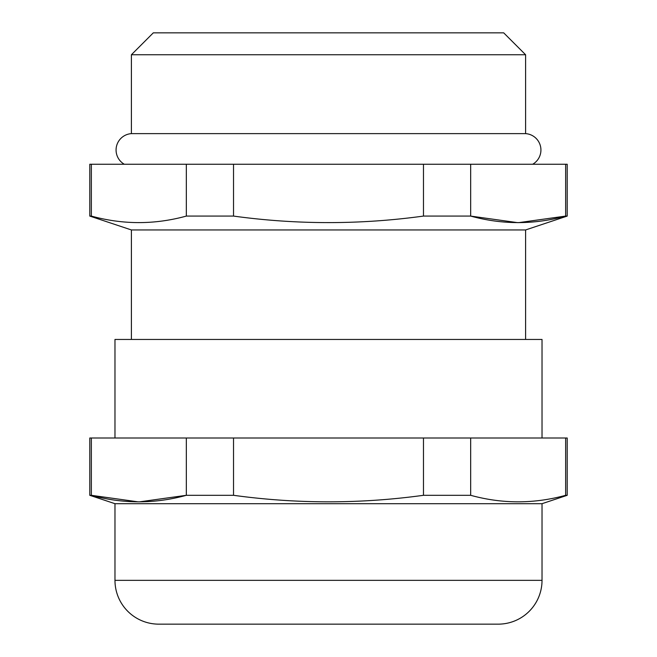 <?xml version="1.0" encoding="UTF-8"?>
<svg xmlns="http://www.w3.org/2000/svg" width="657" height="657" viewBox="0 0 657 657"><rect width="100%" height="100%" fill="white"/><g stroke="black" fill="none" stroke-linecap="round" stroke-linejoin="round"><path stroke-width="0.99" d="M89.787 495.304L89.787 437.997L567.213 437.997L567.213 495.304L542.025 503.697L114.975 503.697L89.787 495.304L91.348 495.304C123.007 504.001 154.674 504.001 186.333 495.304L233.522 495.304C296.841 504.001 360.159 504.001 423.478 495.304L470.667 495.304C502.326 504.001 533.993 504.001 565.652 495.304L567.213 495.304M89.787 216.079L89.787 164.25L567.213 164.25L567.213 216.079L525.6 229.95L131.4 229.95L89.787 216.079L91.348 216.079C123.007 224.776 154.674 224.776 186.333 216.079L233.522 216.079C296.841 224.776 360.159 224.776 423.478 216.079L470.667 216.079C502.326 224.776 533.993 224.776 565.652 216.079L567.213 216.079M124.304 164.25A16.425 16.425 0 0 1 131.4 133.626L525.6 133.626A16.425 16.425 0 0 1 532.696 164.25M153.303 32.85L503.697 32.85L525.6 54.753L131.4 54.753L153.303 32.85M114.975 503.697L114.975 580.353A43.797 43.797 0 0 0 158.772 624.15L498.228 624.15A43.797 43.797 0 0 0 542.025 580.353L542.025 503.697M542.025 437.997L542.025 339.447L114.975 339.447L114.975 437.997M525.6 339.447L525.6 229.95M131.4 339.447L131.4 229.95M525.6 133.626L525.6 54.753M131.4 133.626L131.4 54.753M233.522 216.079L233.522 164.25M423.478 164.25L423.478 216.079M91.348 216.079L91.348 164.25M186.333 164.25L186.333 216.079M565.652 164.25L565.652 216.079L518.628 222.649M517.626 222.649L470.667 216.079L470.667 164.25M423.478 495.304L423.478 437.997M233.522 437.997L233.522 495.304M139.309 501.874L186.333 495.304L186.333 437.997M91.348 437.997L91.348 495.304L138.307 501.874M565.652 495.304L565.652 437.997M470.667 437.997L470.667 495.304M114.975 580.353L542.025 580.353"/></g></svg>
